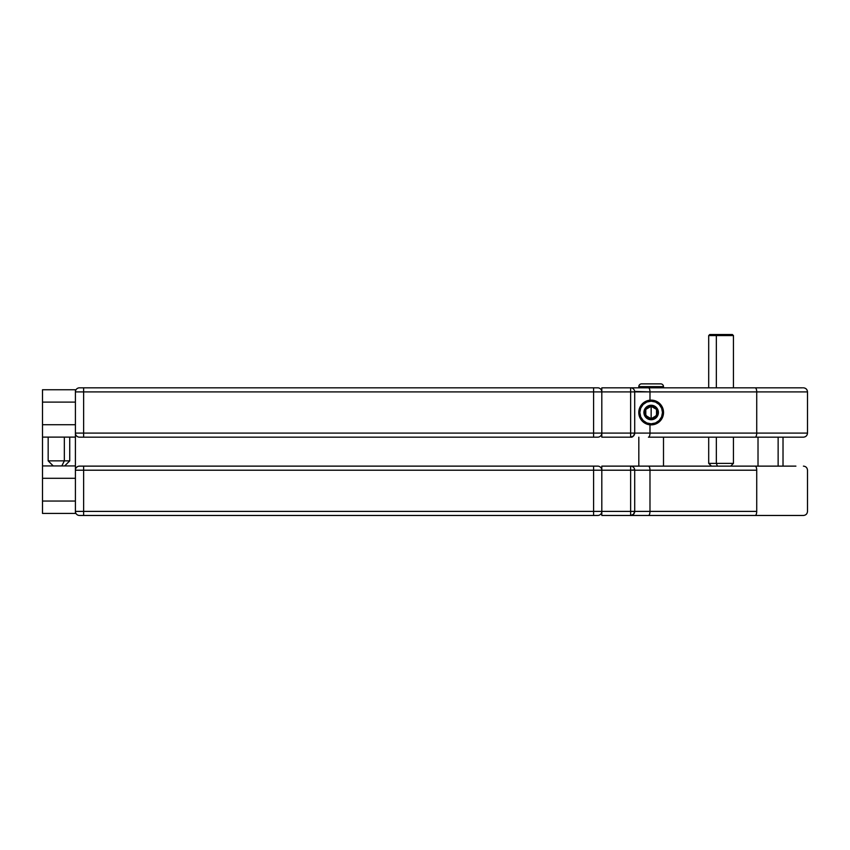 <?xml version="1.0" encoding="UTF-8"?>
<svg xmlns="http://www.w3.org/2000/svg" width="850" height="850" viewBox="0 0 850 850"><rect width="100%" height="100%" fill="white"/><g stroke="black" fill="none" stroke-linecap="round" stroke-linejoin="round"><path stroke-width="1.27" d="M716.338 463.367L717.389 466.129L716.338 463.367L733.444 463.367L716.338 463.367L716.338 437.176L716.338 463.367L708.698 463.367L716.338 463.367M716.338 335.58L733.444 335.58L716.338 335.58L716.338 387.823L716.338 335.58L708.698 335.58L716.338 335.58L716.741 334.528L716.338 335.58M732.392 334.528L709.75 334.528L732.392 334.528L733.444 335.58L733.444 387.823M593.587 387.823L597.731 387.823A4.08 4.08 90 0 1 601.811 391.903L601.811 433.096A4.08 4.08 -0 0 1 597.731 437.176L593.587 437.176L593.587 387.823L83.629 387.823L593.587 387.823L593.587 391.903L83.629 391.903L593.587 391.903L593.587 433.096L601.811 433.096L601.811 391.903L593.587 391.903L601.811 391.903A4.08 4.08 0 0 0 597.731 387.823L593.587 387.823M593.587 437.176L79.475 437.176L83.629 437.176L83.629 433.096L75.406 433.096A4.08 4.08 0 0 0 79.475 437.176A4.08 4.08 0 0 1 75.406 433.096L83.629 433.096L83.629 391.903L75.406 391.903L75.406 433.096L75.406 391.903A4.08 4.08 0 0 1 79.475 387.823L83.629 387.823L83.629 433.096L593.587 433.096L83.629 433.096L83.629 437.176L597.731 437.176A4.08 4.08 0 0 0 601.811 433.096L593.587 433.096L593.587 437.176L597.731 437.176M83.629 391.903L83.629 387.823L79.475 387.823A4.08 4.08 0 0 0 75.406 391.903L83.629 391.903M631.869 515.472L755.161 515.472A4.08 1.562 -90 0 0 756.723 511.392L601.811 511.392L601.811 515.472L630.626 515.472L630.626 511.392L601.811 511.392L601.811 470.209L593.587 470.209L593.587 511.392L83.629 511.392L83.629 470.209L593.587 470.209L593.587 511.392L601.811 511.392L601.811 470.209A4.08 4.08 0 0 0 597.731 466.129L79.475 466.129A4.08 4.08 0 0 0 75.406 470.209L75.406 511.392L83.629 511.392L83.629 470.209L75.406 470.209L75.406 511.392A4.08 4.08 0 0 0 79.475 515.472A4.08 4.08 0 0 1 75.406 511.392L75.406 513.421L42.5 513.421L75.406 513.421L75.406 511.392L83.629 511.392L83.629 515.472L79.475 515.472L83.629 515.472L83.629 511.392L593.587 511.392L593.587 515.472L83.629 515.472L593.587 515.472L593.587 511.392L601.811 511.392A4.08 4.08 0 0 1 597.731 515.472L593.587 515.472L597.731 515.472A4.08 4.08 0 0 0 601.811 511.392L601.811 515.472L630.944 515.472M635.481 466.129L630.626 466.129A4.08 4.08 0 0 1 634.706 470.209L756.723 470.209A4.08 1.562 -90 0 0 755.161 466.129C818.38 466.129 818.38 466.129 755.161 466.129L635.481 466.129L755.161 466.129A4.08 1.562 90 0 1 756.723 470.209L756.723 511.392L756.723 470.209L649.984 470.209L649.984 511.392A4.08 1.562 90 0 1 648.423 515.472A4.08 1.562 -90 0 0 649.984 511.392L634.706 511.392A4.08 4.08 0 0 1 630.626 515.472L633.516 514.282L634.706 511.392L634.695 469.859L630.626 470.209L630.626 466.129L601.811 466.129L601.811 470.209L630.626 470.209L630.626 511.392L630.626 470.209L75.406 470.209L75.406 465.928L75.406 470.209A4.08 4.08 0 0 1 79.475 466.129L83.629 466.129L83.629 470.209L83.629 466.129L593.587 466.129L593.587 470.209L593.587 466.129L597.731 466.129A4.08 4.08 0 0 1 601.811 470.209L601.811 466.129L631.869 466.129M660.726 383.871L641.58 383.871A2.763 2.763 0 0 0 638.817 386.633L663.499 386.633A2.763 2.763 0 0 0 660.726 383.871A2.763 2.763 0 0 1 663.499 386.633L638.817 386.633L638.817 387.823L638.817 386.633A2.763 2.763 0 0 1 641.58 383.871L660.726 383.871M663.499 466.129L663.499 437.176L663.499 466.129M663.499 387.823L663.499 386.633L663.499 387.823M638.817 437.176L638.817 466.129L638.817 437.176M778.133 437.176L778.133 466.129L778.133 437.176M75.406 389.746L75.406 391.903L75.406 389.746L42.5 389.746L42.5 424.734L75.406 424.734L42.5 424.734L42.5 437.112L75.406 437.112L75.406 465.928L42.5 465.928L42.5 513.421L42.5 501.054L75.406 501.054L42.5 501.054L42.5 478.295L75.406 478.295L42.5 478.295L42.5 402.114L75.406 402.114L42.5 402.114L42.5 389.746L75.406 389.746M75.406 437.112L75.406 433.096L75.406 437.112L42.5 437.112M75.406 437.389L75.406 465.651M75.406 465.928L42.5 465.928M42.5 437.389L42.5 465.651M64.345 460.859L48.163 460.859L64.345 460.859L64.345 437.112L64.345 460.859L69.743 460.859L64.345 460.859L61.816 465.928L64.345 460.859M651.153 412.494L651.153 418.678L645.798 415.586L645.798 409.402L651.153 406.311L651.153 412.494L651.153 406.311L647.583 406.311L644.013 412.494L647.583 418.678L651.153 418.678L651.153 419.741A7.236 7.236 0 0 1 643.918 412.494A7.236 7.236 0 0 1 651.153 405.259L651.153 406.311L651.153 405.259L652.566 405.397L656.274 407.384L657.847 409.732L658.399 412.494L657.847 415.267L656.274 417.616L653.926 419.188L651.153 419.741L648.391 419.188L646.043 417.616L644.47 415.267L643.918 412.494L644.47 409.732L646.043 407.384L648.391 405.811L651.153 405.259A7.236 7.236 0 0 1 658.399 412.494A7.236 7.236 0 0 1 651.153 419.741L651.153 418.678L654.723 418.678L658.304 412.494L654.723 406.311L651.153 406.311L654.723 406.311L658.304 412.494L654.723 418.678L647.583 418.678L644.013 412.494L647.583 406.311L652.758 406.523L656.519 409.402L657.135 414.099L654.245 417.849L651.153 418.678L651.153 412.494M651.153 400.127L651.153 401.179A11.316 11.316 0 0 1 662.479 412.494A11.316 11.316 0 0 1 651.153 423.821L651.153 424.873A12.367 12.367 0 0 0 663.531 412.494A12.367 12.367 0 0 0 651.153 400.127A12.367 12.367 0 0 1 663.531 412.494A12.367 12.367 0 0 1 651.153 424.873A12.367 12.367 0 0 1 638.786 412.494A12.367 12.367 0 0 1 651.153 400.127A12.367 12.367 0 0 0 638.786 412.494A12.367 12.367 0 0 0 651.153 424.873L651.153 423.821A11.316 11.316 0 0 1 639.838 412.494A11.316 11.316 0 0 1 651.153 401.179L651.153 400.127M651.153 423.821L655.488 422.949L659.164 420.506L661.619 416.829L662.479 412.494L661.619 408.17L659.164 404.494L655.488 402.039L651.153 401.179L646.829 402.039L643.153 404.494L640.698 408.17L639.838 412.494L640.698 416.829L643.153 420.506L646.829 422.949L651.153 423.821M656.519 415.586L651.153 418.678L648.061 417.849L645.182 414.099L645.798 409.402L648.061 407.139L651.153 406.311L656.519 409.402L656.519 415.586M635.481 387.823L630.626 387.823L630.626 391.903L634.706 391.903L630.626 391.903L630.626 387.823L601.811 387.823L601.811 391.903L630.626 391.903L630.626 433.096L630.626 391.903L601.811 391.903L601.811 387.823L630.626 387.823A4.08 4.08 0 0 1 634.706 391.903L649.984 391.903A4.08 1.562 -90 0 0 648.423 387.823A4.08 1.562 90 0 1 649.984 391.903L756.723 391.903A4.08 1.562 -90 0 0 755.161 387.823C818.38 387.823 818.38 387.823 755.161 387.823L635.481 387.823L755.161 387.823A4.08 1.562 90 0 1 756.723 391.903L807.5 391.903L756.723 391.903L756.723 433.096L807.5 433.096L649.984 433.096L649.984 424.809L649.984 433.096L601.811 433.096L601.811 437.176L630.626 437.176L630.626 433.096L601.811 433.096L601.811 437.176L630.626 437.176L633.516 435.976L634.706 433.096L634.684 391.446L649.984 391.903L649.984 400.18L649.984 391.903L756.723 391.903L756.723 433.096A4.08 1.562 90 0 1 755.161 437.176L803.42 437.176L755.161 437.176A4.08 1.562 -90 0 0 756.723 433.096L649.984 433.096A4.08 1.562 90 0 1 648.423 437.176L755.161 437.176L648.423 437.176A4.08 1.562 -90 0 0 649.984 433.096L634.706 433.096A4.08 4.08 0 0 1 630.626 437.176L630.944 437.176M631.869 437.176L630.626 437.176C632.559 437.474 633.919 436.114 634.706 433.096L634.706 391.903A4.08 4.08 0 0 0 630.626 387.823L631.869 387.823M634.706 433.096L630.626 433.096L630.626 437.176M755.161 387.823L802.57 387.823M630.626 515.472C632.559 515.78 633.919 514.42 634.706 511.392L630.626 511.392L630.626 515.472L755.161 515.472A4.08 1.562 90 0 0 756.723 511.392L649.984 511.392L649.984 470.209A4.08 1.562 -90 0 0 648.423 466.129A4.08 1.562 90 0 1 649.984 470.209L634.706 470.209A4.08 4.08 0 0 0 630.626 466.129L630.626 470.209L634.695 469.859L634.695 511.743M755.161 515.472L803.42 515.472C805.896 515.227 807.256 513.867 807.5 511.392L807.5 470.209C807.256 467.734 805.896 466.374 803.42 466.129M755.161 466.129L795.908 466.129M633.516 470.209L632.188 470.209M733.444 437.176L733.444 463.367L730.681 466.129M709.75 334.528L708.698 335.58L708.698 387.823M708.698 437.176L708.698 463.367L711.461 466.129M783.02 437.176L783.02 466.129M758.019 437.176L758.019 466.129M48.163 437.112L48.163 460.859L53.221 465.928M69.743 437.112L69.743 460.859L64.674 465.928M803.42 387.823C805.896 388.067 807.256 389.428 807.5 391.903L807.5 433.096C807.256 435.561 805.896 436.921 803.42 437.176"/></g></svg>
